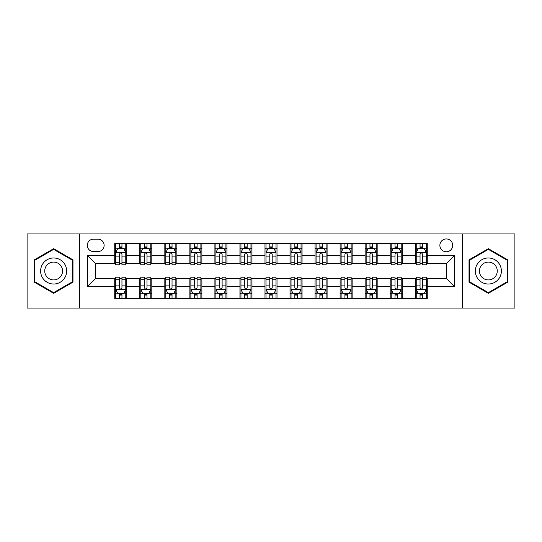 <?xml version="1.0" encoding="UTF-8"?>
<svg xmlns="http://www.w3.org/2000/svg" width="542" height="542" viewBox="0 0 542 542"><rect width="100%" height="100%" fill="white"/><g stroke="black" fill="none" stroke-linecap="round" stroke-linejoin="round"><path stroke-width="0.81" d="M446.29 238.947A6.409 6.409 0 0 0 439.874 245.357A6.409 6.409 0 0 0 446.29 251.766A6.409 6.409 0 0 0 452.699 245.357A6.409 6.409 0 0 0 446.29 238.947M462.312 308.059L514.9 308.059L514.9 233.941L462.312 233.941L462.312 308.059L79.688 308.059L79.688 233.941L27.1 233.941L27.1 308.059L79.688 308.059M93.509 251.569L97.919 251.569A6.213 6.213 0 0 0 104.125 245.357A6.213 6.213 0 0 0 97.919 239.151L93.509 239.151A6.213 6.213 0 0 0 87.296 245.357A6.213 6.213 0 0 0 93.509 251.569M462.312 233.941L79.688 233.941M114.741 286.427L87.702 286.427L87.702 255.573L114.741 255.573L114.741 263.588L95.71 263.588L95.71 278.412L114.741 278.412L114.741 298.547L427.259 298.547L427.259 278.412L446.29 278.412L446.29 263.588L427.259 263.588L427.259 255.573L454.298 255.573L454.298 286.427L427.259 286.427M427.259 255.573L427.259 243.453L114.741 243.453L114.741 255.573M415.24 243.453L415.24 263.588L416.236 263.588M420.043 263.588L422.448 263.588M426.256 263.588L427.259 263.588M415.24 263.588L401.216 263.588M390.193 243.453L390.193 263.588L391.195 263.588M395.003 263.588L397.408 263.588M390.193 263.588L376.175 263.588M365.152 243.453L365.152 263.588L366.155 263.588M369.962 263.588L372.368 263.588M365.152 263.588L351.135 263.588M340.112 243.453L340.112 263.588L341.114 263.588M344.922 263.588L347.327 263.588M340.112 263.588L326.088 263.588M315.071 243.453L315.071 263.588L316.074 263.588M319.882 263.588L322.287 263.588M315.071 263.588L301.047 263.588M290.031 243.453L290.031 263.588L291.034 263.588M294.841 263.588L297.246 263.588M290.031 263.588L276.007 263.588M264.991 243.453L264.991 263.588L265.993 263.588M269.801 263.588L272.199 263.588M264.991 263.588L250.966 263.588M239.95 243.453L239.95 263.588L240.953 263.588M244.754 263.588L247.159 263.588M239.95 263.588L225.926 263.588M214.91 243.453L214.91 263.588L215.912 263.588M219.713 263.588L222.118 263.588M214.91 263.588L200.886 263.588M189.869 243.453L189.869 263.588L190.865 263.588M194.673 263.588L197.078 263.588M189.869 263.588L175.845 263.588M164.829 243.453L164.829 263.588L165.825 263.588M169.632 263.588L172.038 263.588M164.829 263.588L150.805 263.588M139.782 243.453L139.782 263.588L140.785 263.588M144.592 263.588L146.997 263.588M139.782 263.588L125.764 263.588M114.741 263.588L115.744 263.588M119.552 263.588L121.957 263.588M114.741 278.412L115.744 278.412M119.552 278.412L121.957 278.412M125.764 278.412L126.76 278.412L126.76 298.547M140.785 278.412L126.76 278.412M144.592 278.412L146.997 278.412M150.805 278.412L151.807 278.412L151.807 298.547M165.825 278.412L151.807 278.412M169.632 278.412L172.038 278.412M175.845 278.412L176.848 278.412L176.848 298.547M190.865 278.412L176.848 278.412M194.673 278.412L197.078 278.412M200.886 278.412L201.888 278.412L201.888 298.547M215.912 278.412L201.888 278.412M219.713 278.412L222.118 278.412M225.926 278.412L226.929 278.412L226.929 298.547M240.953 278.412L226.929 278.412M244.754 278.412L247.159 278.412M250.966 278.412L251.969 278.412L251.969 298.547M265.993 278.412L251.969 278.412M269.801 278.412L272.199 278.412M276.007 278.412L277.009 278.412L277.009 298.547M291.034 278.412L277.009 278.412M294.841 278.412L297.246 278.412M301.047 278.412L302.05 278.412L302.05 298.547M316.074 278.412L302.05 278.412M319.882 278.412L322.287 278.412M326.088 278.412L327.09 278.412L327.09 298.547M341.114 278.412L327.09 278.412M344.922 278.412L347.327 278.412M351.135 278.412L352.131 278.412L352.131 298.547M366.155 278.412L352.131 278.412M369.962 278.412L372.368 278.412M376.175 278.412L377.171 278.412L377.171 298.547M391.195 278.412L377.171 278.412M395.003 278.412L397.408 278.412M401.216 278.412L402.218 278.412L402.218 298.547M416.236 278.412L402.218 278.412M420.043 278.412L422.448 278.412M426.256 278.412L427.259 278.412M126.76 243.453L126.76 263.588M114.741 248.466L115.744 248.466M119.552 248.466L121.957 248.466M125.764 248.466L126.76 248.466M114.741 293.534L115.744 293.534M119.552 293.534L121.957 293.534M125.764 293.534L126.76 293.534M139.782 278.412L139.782 298.547M151.807 243.453L151.807 263.588M139.782 248.466L140.785 248.466M144.592 248.466L146.997 248.466M150.805 248.466L151.807 248.466M139.782 293.534L140.785 293.534M144.592 293.534L146.997 293.534M150.805 293.534L151.807 293.534M164.829 278.412L164.829 298.547M164.829 293.534L165.825 293.534M169.632 293.534L172.038 293.534M175.845 293.534L176.848 293.534M176.848 243.453L176.848 263.588M164.829 248.466L165.825 248.466M169.632 248.466L172.038 248.466M175.845 248.466L176.848 248.466M189.869 278.412L189.869 298.547M189.869 293.534L190.865 293.534M194.673 293.534L197.078 293.534M200.886 293.534L201.888 293.534M201.888 243.453L201.888 263.588M189.869 248.466L190.865 248.466M194.673 248.466L197.078 248.466M200.886 248.466L201.888 248.466M214.91 278.412L214.91 298.547M214.91 293.534L215.912 293.534M219.713 293.534L222.118 293.534M225.926 293.534L226.929 293.534M226.929 243.453L226.929 263.588M214.91 248.466L215.912 248.466M219.713 248.466L222.118 248.466M225.926 248.466L226.929 248.466M239.95 278.412L239.95 298.547M239.95 293.534L240.953 293.534M244.754 293.534L247.159 293.534M250.966 293.534L251.969 293.534M251.969 243.453L251.969 263.588M239.95 248.466L240.953 248.466M244.754 248.466L247.159 248.466M250.966 248.466L251.969 248.466M264.991 278.412L264.991 298.547M264.991 293.534L265.993 293.534M269.801 293.534L272.199 293.534M276.007 293.534L277.009 293.534M277.009 243.453L277.009 263.588M264.991 248.466L265.993 248.466M269.801 248.466L272.199 248.466M276.007 248.466L277.009 248.466M290.031 278.412L290.031 298.547M290.031 293.534L291.034 293.534M294.841 293.534L297.246 293.534M301.047 293.534L302.05 293.534M302.05 243.453L302.05 263.588M290.031 248.466L291.034 248.466M294.841 248.466L297.246 248.466M301.047 248.466L302.05 248.466M315.071 278.412L315.071 298.547M315.071 293.534L316.074 293.534M319.882 293.534L322.287 293.534M326.088 293.534L327.09 293.534M327.09 243.453L327.09 263.588M315.071 248.466L316.074 248.466M319.882 248.466L322.287 248.466M326.088 248.466L327.09 248.466M340.112 278.412L340.112 298.547M340.112 293.534L341.114 293.534M344.922 293.534L347.327 293.534M351.135 293.534L352.131 293.534M352.131 243.453L352.131 263.588M340.112 248.466L341.114 248.466M344.922 248.466L347.327 248.466M351.135 248.466L352.131 248.466M365.152 278.412L365.152 298.547M365.152 293.534L366.155 293.534M369.962 293.534L372.368 293.534M376.175 293.534L377.171 293.534M377.171 243.453L377.171 263.588M365.152 248.466L366.155 248.466M369.962 248.466L372.368 248.466M376.175 248.466L377.171 248.466M390.193 278.412L390.193 298.547M390.193 293.534L391.195 293.534M395.003 293.534L397.408 293.534M401.216 293.534L402.218 293.534M402.218 243.453L402.218 263.588M390.193 248.466L391.195 248.466M395.003 248.466L397.408 248.466M401.216 248.466L402.218 248.466M415.24 278.412L415.24 298.547M415.24 293.534L416.236 293.534M420.043 293.534L422.448 293.534M426.256 293.534L427.259 293.534M415.24 248.466L416.236 248.466M420.043 248.466L422.448 248.466M426.256 248.466L427.259 248.466M95.71 263.588L87.702 255.573M95.71 278.412L87.702 286.427M454.298 255.573L446.29 263.588M454.298 286.427L446.29 278.412M53.644 293.324L72.974 282.158L72.974 259.842L53.644 248.676L34.309 259.842L34.309 282.158L53.644 293.324M507.691 259.842L488.356 248.676L469.026 259.842L469.026 282.158L488.356 293.324L507.691 282.158L507.691 259.842M121.957 246.061L119.552 246.061M125.764 262.281L121.957 262.281L121.957 264.787L125.764 264.787L125.764 252.572L123.759 248.561L117.75 248.561L115.744 252.572L115.744 264.787L119.552 264.787L119.552 262.281L115.744 262.281M115.744 252.572L115.744 243.453M125.764 252.572L125.764 243.453M119.552 248.561L119.552 243.453M121.957 243.453L121.957 248.561M121.957 262.281L121.957 254.069C121.157 252.531 120.351 252.531 119.552 254.069L119.552 262.281M119.552 295.939L121.957 295.939M115.744 279.719L119.552 279.719L119.552 277.213L115.744 277.213L115.744 289.428L117.75 293.439L123.759 293.439L125.764 289.428L125.764 277.213L121.957 277.213L121.957 279.719L125.764 279.719M125.764 289.428L125.764 298.547M115.744 289.428L115.744 298.547M121.957 293.439L121.957 298.547M119.552 298.547L119.552 293.439M119.552 279.719L119.552 287.931C120.351 289.469 121.151 289.469 121.957 287.931L121.957 279.719M146.997 246.061L144.592 246.061M150.805 262.281L146.997 262.281L146.997 264.787L150.805 264.787L150.805 252.572L148.799 248.561L142.79 248.561L140.785 252.572L140.785 264.787L144.592 264.787L144.592 262.281L140.785 262.281M140.785 252.572L140.785 243.453M150.805 252.572L150.805 243.453M144.592 248.561L144.592 243.453M146.997 243.453L146.997 248.561M146.997 262.281L146.997 254.069C146.198 252.531 145.398 252.531 144.592 254.069L144.592 262.281M172.038 246.061L169.632 246.061M175.845 262.281L172.038 262.281L172.038 264.787L175.845 264.787L175.845 252.572L173.84 248.561L167.83 248.561L165.825 252.572L165.825 264.787L169.632 264.787L169.632 262.281L165.825 262.281M165.825 252.572L165.825 243.453M175.845 252.572L175.845 243.453M169.632 248.561L169.632 243.453M172.038 243.453L172.038 248.561M172.038 262.281L172.038 254.069C171.238 252.531 170.439 252.531 169.632 254.069L169.632 262.281M197.078 246.061L194.673 246.061M200.886 262.281L197.078 262.281L197.078 264.787L200.886 264.787L200.886 252.572L198.88 248.561L192.871 248.561L190.865 252.572L190.865 264.787L194.673 264.787L194.673 262.281L190.865 262.281M190.865 252.572L190.865 243.453M200.886 252.572L200.886 243.453M194.673 248.561L194.673 243.453M197.078 243.453L197.078 248.561M197.078 262.281L197.078 254.069C196.279 252.531 195.479 252.531 194.673 254.069L194.673 262.281M144.592 295.939L146.997 295.939M140.785 279.719L144.592 279.719L144.592 277.213L140.785 277.213L140.785 289.428L142.79 293.439L148.799 293.439L150.805 289.428L150.805 277.213L146.997 277.213L146.997 279.719L150.805 279.719M150.805 289.428L150.805 298.547M140.785 289.428L140.785 298.547M146.997 293.439L146.997 298.547M144.592 298.547L144.592 293.439M144.592 279.719L144.592 287.931C145.392 289.469 146.191 289.469 146.997 287.931L146.997 279.719M169.632 295.939L172.038 295.939M165.825 279.719L169.632 279.719L169.632 277.213L165.825 277.213L165.825 289.428L167.83 293.439L173.84 293.439L175.845 289.428L175.845 277.213L172.038 277.213L172.038 279.719L175.845 279.719M175.845 289.428L175.845 298.547M165.825 289.428L165.825 298.547M172.038 293.439L172.038 298.547M169.632 298.547L169.632 293.439M169.632 279.719L169.632 287.931C170.432 289.469 171.238 289.469 172.038 287.931L172.038 279.719M194.673 295.939L197.078 295.939M190.865 279.719L194.673 279.719L194.673 277.213L190.865 277.213L190.865 289.428L192.871 293.439L198.88 293.439L200.886 289.428L200.886 277.213L197.078 277.213L197.078 279.719L200.886 279.719M200.886 289.428L200.886 298.547M190.865 289.428L190.865 298.547M197.078 293.439L197.078 298.547M194.673 298.547L194.673 293.439M194.673 279.719L194.673 287.931C195.472 289.469 196.279 289.469 197.078 287.931L197.078 279.719M222.118 246.061L219.713 246.061M225.926 262.281L222.118 262.281L222.118 264.787L225.926 264.787L225.926 252.572L223.921 248.561L217.911 248.561L215.912 252.572L215.912 264.787L219.713 264.787L219.713 262.281L215.912 262.281M215.912 252.572L215.912 243.453M225.926 252.572L225.926 243.453M219.713 248.561L219.713 243.453M222.118 243.453L222.118 248.561M222.118 262.281L222.118 254.069C221.319 252.531 220.519 252.531 219.713 254.069L219.713 262.281M219.713 295.939L222.118 295.939M215.912 279.719L219.713 279.719L219.713 277.213L215.912 277.213L215.912 289.428L217.911 293.439L223.921 293.439L225.926 289.428L225.926 277.213L222.118 277.213L222.118 279.719L225.926 279.719M225.926 289.428L225.926 298.547M215.912 289.428L215.912 298.547M222.118 293.439L222.118 298.547M219.713 298.547L219.713 293.439M219.713 279.719L219.713 287.931C220.519 289.469 221.319 289.469 222.118 287.931L222.118 279.719M64.918 264.489A13.022 13.022 0 0 0 47.134 259.726A13.022 13.022 0 0 0 42.364 277.511A13.022 13.022 0 0 0 60.155 282.274A13.022 13.022 0 0 0 64.918 264.489M61.361 266.542A8.916 8.916 0 0 0 49.186 263.276A8.916 8.916 0 0 0 45.921 275.458A8.916 8.916 0 0 0 58.102 278.724A8.916 8.916 0 0 0 61.361 266.542M53.644 292.626L34.912 281.813L34.912 260.187L53.644 249.374L72.377 260.187L72.377 281.813L53.644 292.626M488.356 284.022A13.022 13.022 0 0 0 501.377 271A13.022 13.022 0 0 0 488.356 257.978A13.022 13.022 0 0 0 475.334 271A13.022 13.022 0 0 0 488.356 284.022M488.356 279.916A8.916 8.916 0 0 0 497.271 271A8.916 8.916 0 0 0 488.356 262.084A8.916 8.916 0 0 0 479.44 271A8.916 8.916 0 0 0 488.356 279.916M469.623 260.187L488.356 249.374L507.088 260.187L507.088 281.813L488.356 292.626L469.623 281.813L469.623 260.187M247.159 246.061L244.754 246.061M250.966 262.281L247.159 262.281L247.159 264.787L250.966 264.787L250.966 252.572L248.961 248.561L242.952 248.561L240.953 252.572L240.953 264.787L244.754 264.787L244.754 262.281L240.953 262.281M240.953 252.572L240.953 243.453M250.966 252.572L250.966 243.453M244.754 248.561L244.754 243.453M247.159 243.453L247.159 248.561M247.159 262.281L247.159 254.069C246.359 252.531 245.56 252.531 244.754 254.069L244.754 262.281M244.754 295.939L247.159 295.939M240.953 279.719L244.754 279.719L244.754 277.213L240.953 277.213L240.953 289.428L242.952 293.439L248.961 293.439L250.966 289.428L250.966 277.213L247.159 277.213L247.159 279.719L250.966 279.719M250.966 289.428L250.966 298.547M240.953 289.428L240.953 298.547M247.159 293.439L247.159 298.547M244.754 298.547L244.754 293.439M244.754 279.719L244.754 287.931C245.56 289.469 246.359 289.469 247.159 287.931L247.159 279.719M272.199 246.061L269.801 246.061M276.007 262.281L272.199 262.281L272.199 264.787L276.007 264.787L276.007 252.572L274.008 248.561L267.992 248.561L265.993 252.572L265.993 264.787L269.801 264.787L269.801 262.281L265.993 262.281M265.993 252.572L265.993 243.453M276.007 252.572L276.007 243.453M269.801 248.561L269.801 243.453M272.199 243.453L272.199 248.561M272.199 262.281L272.199 254.069C271.4 252.531 270.6 252.531 269.801 254.069L269.801 262.281M269.801 295.939L272.199 295.939M265.993 279.719L269.801 279.719L269.801 277.213L265.993 277.213L265.993 289.428L267.992 293.439L274.008 293.439L276.007 289.428L276.007 277.213L272.199 277.213L272.199 279.719L276.007 279.719M276.007 289.428L276.007 298.547M265.993 289.428L265.993 298.547M272.199 293.439L272.199 298.547M269.801 298.547L269.801 293.439M269.801 279.719L269.801 287.931C270.6 289.469 271.4 289.469 272.199 287.931L272.199 279.719M297.246 246.061L294.841 246.061M301.047 262.281L297.246 262.281L297.246 264.787L301.047 264.787L301.047 252.572L299.048 248.561L293.039 248.561L291.034 252.572L291.034 264.787L294.841 264.787L294.841 262.281L291.034 262.281M291.034 252.572L291.034 243.453M301.047 252.572L301.047 243.453M294.841 248.561L294.841 243.453M297.246 243.453L297.246 248.561M297.246 262.281L297.246 254.069C296.44 252.531 295.641 252.531 294.841 254.069L294.841 262.281M294.841 295.939L297.246 295.939M291.034 279.719L294.841 279.719L294.841 277.213L291.034 277.213L291.034 289.428L293.039 293.439L299.048 293.439L301.047 289.428L301.047 277.213L297.246 277.213L297.246 279.719L301.047 279.719M301.047 289.428L301.047 298.547M291.034 289.428L291.034 298.547M297.246 293.439L297.246 298.547M294.841 298.547L294.841 293.439M294.841 279.719L294.841 287.931C295.641 289.469 296.44 289.469 297.246 287.931L297.246 279.719M322.287 246.061L319.882 246.061M326.088 262.281L322.287 262.281L322.287 264.787L326.088 264.787L326.088 252.572L324.089 248.561L318.079 248.561L316.074 252.572L316.074 264.787L319.882 264.787L319.882 262.281L316.074 262.281M316.074 252.572L316.074 243.453M326.088 252.572L326.088 243.453M319.882 248.561L319.882 243.453M322.287 243.453L322.287 248.561M322.287 262.281L322.287 254.069C321.481 252.531 320.681 252.531 319.882 254.069L319.882 262.281M319.882 295.939L322.287 295.939M316.074 279.719L319.882 279.719L319.882 277.213L316.074 277.213L316.074 289.428L318.079 293.439L324.089 293.439L326.088 289.428L326.088 277.213L322.287 277.213L322.287 279.719L326.088 279.719M326.088 289.428L326.088 298.547M316.074 289.428L316.074 298.547M322.287 293.439L322.287 298.547M319.882 298.547L319.882 293.439M319.882 279.719L319.882 287.931C320.681 289.469 321.481 289.469 322.287 287.931L322.287 279.719M347.327 246.061L344.922 246.061M351.135 262.281L347.327 262.281L347.327 264.787L351.135 264.787L351.135 252.572L349.129 248.561L343.12 248.561L341.114 252.572L341.114 264.787L344.922 264.787L344.922 262.281L341.114 262.281M341.114 252.572L341.114 243.453M351.135 252.572L351.135 243.453M344.922 248.561L344.922 243.453M347.327 243.453L347.327 248.561M347.327 262.281L347.327 254.069C346.528 252.531 345.721 252.531 344.922 254.069L344.922 262.281M344.922 295.939L347.327 295.939M341.114 279.719L344.922 279.719L344.922 277.213L341.114 277.213L341.114 289.428L343.12 293.439L349.129 293.439L351.135 289.428L351.135 277.213L347.327 277.213L347.327 279.719L351.135 279.719M351.135 289.428L351.135 298.547M341.114 289.428L341.114 298.547M347.327 293.439L347.327 298.547M344.922 298.547L344.922 293.439M344.922 279.719L344.922 287.931C345.721 289.469 346.521 289.469 347.327 287.931L347.327 279.719M372.368 246.061L369.962 246.061M376.175 262.281L372.368 262.281L372.368 264.787L376.175 264.787L376.175 252.572L374.17 248.561L368.16 248.561L366.155 252.572L366.155 264.787L369.962 264.787L369.962 262.281L366.155 262.281M366.155 252.572L366.155 243.453M376.175 252.572L376.175 243.453M369.962 248.561L369.962 243.453M372.368 243.453L372.368 248.561M372.368 262.281L372.368 254.069C371.568 252.531 370.762 252.531 369.962 254.069L369.962 262.281M369.962 295.939L372.368 295.939M366.155 279.719L369.962 279.719L369.962 277.213L366.155 277.213L366.155 289.428L368.16 293.439L374.17 293.439L376.175 289.428L376.175 277.213L372.368 277.213L372.368 279.719L376.175 279.719M376.175 289.428L376.175 298.547M366.155 289.428L366.155 298.547M372.368 293.439L372.368 298.547M369.962 298.547L369.962 293.439M369.962 279.719L369.962 287.931C370.762 289.469 371.561 289.469 372.368 287.931L372.368 279.719M397.408 246.061L395.003 246.061M401.216 262.281L397.408 262.281L397.408 264.787L401.216 264.787L401.216 252.572L399.21 248.561L393.201 248.561L391.195 252.572L391.195 264.787L395.003 264.787L395.003 262.281L391.195 262.281M391.195 252.572L391.195 243.453M401.216 252.572L401.216 243.453M395.003 248.561L395.003 243.453M397.408 243.453L397.408 248.561M397.408 262.281L397.408 254.069C396.608 252.531 395.809 252.531 395.003 254.069L395.003 262.281M395.003 295.939L397.408 295.939M391.195 279.719L395.003 279.719L395.003 277.213L391.195 277.213L391.195 289.428L393.201 293.439L399.21 293.439L401.216 289.428L401.216 277.213L397.408 277.213L397.408 279.719L401.216 279.719M401.216 289.428L401.216 298.547M391.195 289.428L391.195 298.547M397.408 293.439L397.408 298.547M395.003 298.547L395.003 293.439M395.003 279.719L395.003 287.931C395.802 289.469 396.602 289.469 397.408 287.931L397.408 279.719M422.448 246.061L420.043 246.061M426.256 262.281L422.448 262.281L422.448 264.787L426.256 264.787L426.256 252.572L424.251 248.561L418.241 248.561L416.236 252.572L416.236 264.787L420.043 264.787L420.043 262.281L416.236 262.281M416.236 252.572L416.236 243.453M426.256 252.572L426.256 243.453M420.043 248.561L420.043 243.453M422.448 243.453L422.448 248.561M422.448 262.281L422.448 254.069C421.649 252.531 420.849 252.531 420.043 254.069L420.043 262.281M420.043 295.939L422.448 295.939M416.236 279.719L420.043 279.719L420.043 277.213L416.236 277.213L416.236 289.428L418.241 293.439L424.251 293.439L426.256 289.428L426.256 277.213L422.448 277.213L422.448 279.719L426.256 279.719M426.256 289.428L426.256 298.547M416.236 289.428L416.236 298.547M422.448 293.439L422.448 298.547M420.043 298.547L420.043 293.439M420.043 279.719L420.043 287.931C420.843 289.469 421.649 289.469 422.448 287.931L422.448 279.719M139.782 286.427L126.76 286.427M139.782 255.573L126.76 255.573M164.829 255.573L151.807 255.573M164.829 286.427L151.807 286.427M189.869 255.573L176.848 255.573M189.869 286.427L176.848 286.427M214.91 255.573L201.888 255.573M214.91 286.427L201.888 286.427M239.95 255.573L226.929 255.573M239.95 286.427L226.929 286.427M264.991 255.573L251.969 255.573M264.991 286.427L251.969 286.427M290.031 255.573L277.009 255.573M290.031 286.427L277.009 286.427M315.071 255.573L302.05 255.573M315.071 286.427L302.05 286.427M340.112 255.573L327.09 255.573M340.112 286.427L327.09 286.427M365.152 255.573L352.131 255.573M365.152 286.427L352.131 286.427M390.193 255.573L377.171 255.573M390.193 286.427L377.171 286.427M415.24 255.573L402.218 255.573M415.24 286.427L402.218 286.427M125.71 252.47L115.798 252.47M115.744 248.805L117.628 248.805M123.881 248.805L125.764 248.805M119.552 256.908L115.744 256.908M125.764 256.908L121.957 256.908M121.957 247.335L119.552 247.335M115.798 289.53L125.71 289.53M125.764 293.195L123.881 293.195M117.628 293.195L115.744 293.195M121.957 285.092L125.764 285.092M115.744 285.092L119.552 285.092M119.552 294.665L121.957 294.665M150.751 252.47L140.839 252.47M140.785 248.805L142.668 248.805M148.921 248.805L150.805 248.805M144.592 256.908L140.785 256.908M150.805 256.908L146.997 256.908M146.997 247.335L144.592 247.335M175.791 252.47L165.879 252.47M165.825 248.805L167.708 248.805M173.962 248.805L175.845 248.805M169.632 256.908L165.825 256.908M175.845 256.908L172.038 256.908M172.038 247.335L169.632 247.335M200.838 252.47L190.919 252.47M190.865 248.805L192.749 248.805M199.002 248.805L200.886 248.805M194.673 256.908L190.865 256.908M200.886 256.908L197.078 256.908M197.078 247.335L194.673 247.335M140.839 289.53L150.751 289.53M150.805 293.195L148.921 293.195M142.668 293.195L140.785 293.195M146.997 285.092L150.805 285.092M140.785 285.092L144.592 285.092M144.592 294.665L146.997 294.665M165.879 289.53L175.791 289.53M175.845 293.195L173.962 293.195M167.708 293.195L165.825 293.195M172.038 285.092L175.845 285.092M165.825 285.092L169.632 285.092M169.632 294.665L172.038 294.665M190.919 289.53L200.838 289.53M200.886 293.195L199.002 293.195M192.749 293.195L190.865 293.195M197.078 285.092L200.886 285.092M190.865 285.092L194.673 285.092M194.673 294.665L197.078 294.665M225.878 252.47L215.96 252.47M215.912 248.805L217.796 248.805M224.042 248.805L225.926 248.805M219.713 256.908L215.912 256.908M225.926 256.908L222.118 256.908M222.118 247.335L219.713 247.335M215.96 289.53L225.878 289.53M225.926 293.195L224.042 293.195M217.796 293.195L215.912 293.195M222.118 285.092L225.926 285.092M215.912 285.092L219.713 285.092M219.713 294.665L222.118 294.665M250.919 252.47L241 252.47M240.953 248.805L242.836 248.805M249.083 248.805L250.966 248.805M244.754 256.908L240.953 256.908M250.966 256.908L247.159 256.908M247.159 247.335L244.754 247.335M241 289.53L250.919 289.53M250.966 293.195L249.083 293.195M242.836 293.195L240.953 293.195M247.159 285.092L250.966 285.092M240.953 285.092L244.754 285.092M244.754 294.665L247.159 294.665M275.959 252.47L266.041 252.47M265.993 248.805L267.877 248.805M274.123 248.805L276.007 248.805M269.801 256.908L265.993 256.908M276.007 256.908L272.199 256.908M272.199 247.335L269.801 247.335M266.041 289.53L275.959 289.53M276.007 293.195L274.123 293.195M267.877 293.195L265.993 293.195M272.199 285.092L276.007 285.092M265.993 285.092L269.801 285.092M269.801 294.665L272.199 294.665M301 252.47L291.081 252.47M291.034 248.805L292.917 248.805M299.164 248.805L301.047 248.805M294.841 256.908L291.034 256.908M301.047 256.908L297.246 256.908M297.246 247.335L294.841 247.335M291.081 289.53L301 289.53M301.047 293.195L299.164 293.195M292.917 293.195L291.034 293.195M297.246 285.092L301.047 285.092M291.034 285.092L294.841 285.092M294.841 294.665L297.246 294.665M326.04 252.47L316.122 252.47M316.074 248.805L317.958 248.805M324.204 248.805L326.088 248.805M319.882 256.908L316.074 256.908M326.088 256.908L322.287 256.908M322.287 247.335L319.882 247.335M316.122 289.53L326.04 289.53M326.088 293.195L324.204 293.195M317.958 293.195L316.074 293.195M322.287 285.092L326.088 285.092M316.074 285.092L319.882 285.092M319.882 294.665L322.287 294.665M351.081 252.47L341.162 252.47M341.114 248.805L342.998 248.805M349.251 248.805L351.135 248.805M344.922 256.908L341.114 256.908M351.135 256.908L347.327 256.908M347.327 247.335L344.922 247.335M341.162 289.53L351.081 289.53M351.135 293.195L349.251 293.195M342.998 293.195L341.114 293.195M347.327 285.092L351.135 285.092M341.114 285.092L344.922 285.092M344.922 294.665L347.327 294.665M376.121 252.47L366.209 252.47M366.155 248.805L368.038 248.805M374.292 248.805L376.175 248.805M369.962 256.908L366.155 256.908M376.175 256.908L372.368 256.908M372.368 247.335L369.962 247.335M366.209 289.53L376.121 289.53M376.175 293.195L374.292 293.195M368.038 293.195L366.155 293.195M372.368 285.092L376.175 285.092M366.155 285.092L369.962 285.092M369.962 294.665L372.368 294.665M401.161 252.47L391.249 252.47M391.195 248.805L393.079 248.805M399.332 248.805L401.216 248.805M395.003 256.908L391.195 256.908M401.216 256.908L397.408 256.908M397.408 247.335L395.003 247.335M391.249 289.53L401.161 289.53M401.216 293.195L399.332 293.195M393.079 293.195L391.195 293.195M397.408 285.092L401.216 285.092M391.195 285.092L395.003 285.092M395.003 294.665L397.408 294.665M426.202 252.47L416.29 252.47M416.236 248.805L418.119 248.805M424.372 248.805L426.256 248.805M420.043 256.908L416.236 256.908M426.256 256.908L422.448 256.908M422.448 247.335L420.043 247.335M416.29 289.53L426.202 289.53M426.256 293.195L424.372 293.195M418.119 293.195L416.236 293.195M422.448 285.092L426.256 285.092M416.236 285.092L420.043 285.092M420.043 294.665L422.448 294.665"/></g></svg>
